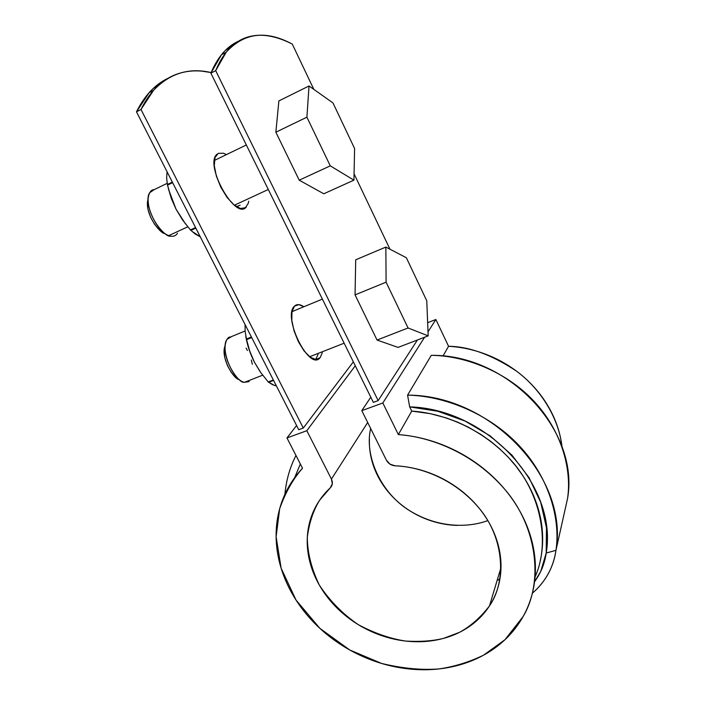 <?xml version="1.0" encoding="UTF-8"?>
<svg xmlns="http://www.w3.org/2000/svg" width="705" height="705" viewBox="0 0 705 705"><rect width="100%" height="100%" fill="white"/><g stroke="black" fill="none" stroke-linecap="round" stroke-linejoin="round"><path stroke-width="1.06" d="M498.206 580.118L500.012 578.461L498.206 580.118M238.44 41.216C232.174 44.027 226.525 48.513 221.52 54.682L210.883 73.144L373.35 402.379L210.883 73.144L215.686 70.65L378.153 400.616L417.422 339.995L378.153 400.616L215.686 70.65C219.563 61.256 224.243 53.774 229.724 48.213C235.206 42.679 241.286 38.934 247.957 36.986C254.628 35.056 261.696 34.73 269.169 36.026C276.642 37.321 284.344 40.018 292.284 44.107L313.857 89.403L292.284 44.107C266.067 29.962 244.036 32.668 226.182 52.232L215.686 70.65L210.883 73.144C214.822 63.732 219.563 56.233 225.098 50.654L238.457 41.207M354.069 173.835L389.971 249.226L354.069 173.835M149.125 92.681C154.844 86.318 161.145 81.516 168.054 78.273L153.276 88.416C146.887 94.382 141.282 102.181 136.47 111.831L298.744 429.706L136.47 111.831L140.991 109.478L303.282 428.041L140.991 109.478L136.47 111.831L149.125 92.681L153.523 90.372L140.991 109.478C145.75 99.846 151.302 92.055 157.647 86.116C163.992 80.203 170.91 76.034 178.391 73.611C185.873 71.205 193.725 70.385 201.947 71.152L211.13 72.562C188.905 67.407 169.711 73.346 153.531 90.372M318.114 354.271L315.717 359.524M319.894 357.928C309.239 371.42 282.07 316.422 294.505 306.12L298.938 304.648L303.829 306.754C299.995 304.128 296.884 303.917 294.505 306.12L291.976 311.61L291.817 320.343L294.082 330.971L298.426 341.793L304.155 351.046L310.323 357.276L315.963 359.541L320.202 357.594L322.317 352.623M248.724 201.207L248.345 203.128L245.411 207.816L240.352 208.442L233.901 204.803L227.036 197.365L220.85 187.266L216.364 176.1L214.294 165.684L214.963 157.7L218.215 153.355L223.476 153.232L226.411 154.624M246.168 207.2C235.206 220.489 204.009 164.459 217.008 154.21M369.42 438.889C369.067 447.499 370.257 456.029 372.998 464.489C375.747 472.932 379.872 480.845 385.362 488.23C390.861 495.606 397.426 502.048 405.058 507.574C412.698 513.09 420.982 517.382 429.935 520.449C438.889 523.507 448.019 525.163 457.325 525.41M562.044 446.926C558.633 416.884 539.528 387.926 516.166 370.9C491.561 354.677 469.019 346.481 448.556 346.287L435.857 319.506L428.023 331.844L435.857 319.506L427.653 322.687L435.857 319.506L448.556 346.287C461.528 347.01 474.245 349.786 486.688 354.615C499.122 359.471 510.49 366.098 520.792 374.496C531.077 382.921 539.642 392.579 546.481 403.471C553.293 414.373 557.972 425.802 560.528 437.77L562.052 446.961M306.825 430.702L331.438 479.074L332.319 483.841L330.257 487.86C322.961 494.672 317.356 502.524 313.425 511.407C309.513 520.29 307.45 529.675 307.23 539.554C307.019 549.442 308.614 559.268 312.015 569.041C315.426 578.805 320.414 588.005 326.988 596.624C333.58 605.234 341.379 612.83 350.411 619.395C359.435 625.952 369.217 631.142 379.739 634.958C390.27 638.765 400.995 640.977 411.914 641.594C422.833 642.202 433.346 641.145 443.454 638.413C453.571 635.672 462.691 631.363 470.817 625.485C478.942 619.598 485.56 612.425 490.671 603.982C495.765 595.531 498.99 586.26 500.347 576.197C501.678 566.106 500.999 555.831 498.294 545.353C495.571 534.875 490.962 524.864 484.458 515.329C477.937 505.802 469.918 497.369 460.418 490.037C450.909 482.722 440.519 476.977 429.274 472.808C418.012 468.658 406.626 466.331 395.091 465.82L389.988 464.163L386.411 460.206L361.806 410.645L382.824 402.987L398.36 434.588C413.747 435.769 428.878 439.338 443.736 445.304C458.594 451.306 472.209 459.352 484.591 469.442C496.946 479.55 507.265 491.05 515.54 503.934C523.78 516.827 529.481 530.248 532.645 544.216C535.782 558.166 536.258 571.773 534.073 585.027C531.87 598.263 527.252 610.371 520.22 621.352C513.17 632.314 504.216 641.568 493.359 649.12C482.502 656.646 470.429 662.136 457.122 665.599C443.824 669.036 430.05 670.34 415.8 669.512C401.55 668.666 387.565 665.802 373.826 660.911C360.105 656.011 347.318 649.358 335.457 640.968C323.604 632.561 313.267 622.832 304.437 611.781C295.624 600.722 288.777 588.869 283.904 576.223C279.039 563.568 276.448 550.755 276.14 537.774C275.84 524.793 277.92 512.332 282.379 500.4C286.856 488.459 293.571 477.734 302.524 468.235L286.97 437.946L306.825 430.702L355.276 365.754L306.825 430.702L331.438 479.074L367.684 422.489L331.438 479.074C332.971 482.493 332.575 485.419 330.257 487.86L319.638 500.215C313.302 510.438 309.195 522.766 307.318 537.219C307.415 552.773 311.434 568.741 319.356 585.124C329.711 600.81 342.692 613.993 358.316 624.674C374.496 633.257 390.262 638.721 405.613 641.065C420.013 641.92 432.641 641.039 443.524 638.395L459.51 632.332C470.526 626.34 480.519 617.518 489.482 605.886C506.833 581.176 504.295 537.492 478.519 507.45C452.971 477.488 418.1 466.56 395.091 465.82C391.196 465.45 388.305 463.582 386.411 460.206L361.806 410.645L370.786 397.188L361.806 410.645L382.824 402.987L424.586 337.254L382.824 402.987L398.36 434.588C428.49 436.606 472.438 451.605 504.947 489.526C537.695 527.437 543.476 582.868 523.031 616.672L504.956 639.717L483.507 655.209C469.054 662.136 454.249 666.701 439.092 668.913C421.846 670.288 402.705 668.472 381.687 663.476L349.733 649.975L319.85 628.331L295.994 600.008L281.136 568.204L276.122 536.752L279.665 508.746C285.437 492.451 293.06 478.951 302.524 468.235L286.97 437.946L306.825 430.702M448.556 346.287L443.004 356.051L448.556 346.287M565.198 509.036L567.543 498.541C571.975 469.468 561.709 430.491 533.438 400.651C505.185 370.795 463.961 355.567 431.275 355.338L407.578 395.144L409.667 406.882L411.72 411.094L398.36 434.588L411.72 411.094L430.191 413.641L446.23 417.906L457.413 422.066L468.252 427.124L480.739 434.342L490.521 441.207L499.678 448.821L508.138 457.104L515.769 465.935L522.564 475.302C528.503 484.3 533.156 493.676 536.523 503.423C539.88 513.17 541.863 522.951 542.462 532.768C543.053 542.586 542.277 552.094 540.145 561.312M296.594 425.494L286.97 437.946L296.594 425.494M535.077 576.946C550.728 542.498 540.7 491.817 509.689 458.788C478.854 425.67 439.435 412.866 411.72 411.094L409.667 406.882C487.12 408.909 557.99 485.78 546.19 553.037L546.481 527.834L540.7 502.277L529.014 477.62L511.936 455.13L490.275 435.963L465.133 421.088L437.805 411.253L409.667 406.882L407.578 395.144L431.275 355.338C508.261 354.351 579.836 430.491 567.543 498.541L555.963 550.341C560.66 519.321 549.371 477.382 518.545 444.987C487.745 412.575 442.934 395.743 407.578 395.144C490.9 394.87 569.102 477.734 555.963 550.341L546.19 553.037L555.963 550.341C554.897 558.193 552.482 565.718 548.71 572.927C544.577 580.664 539.14 587.424 532.381 593.196C545.503 581.845 553.363 567.56 555.963 550.341L567.543 498.541M295.977 455.492C289.914 467.23 286.221 480.167 284.899 494.311M300.339 463.987L294.708 477.576M534.566 581.678L540.735 571.438L546.19 553.037C544.709 563.648 540.832 573.2 534.566 581.678M370.671 428.49C364.291 454.892 379.969 492.698 409.957 510.887C439.761 529.023 469.962 527.296 487.816 520.581M303.282 428.041L298.744 429.706L303.282 428.041L353.346 361.85L303.282 428.041M378.153 400.616L373.35 402.379L378.153 400.616M323.78 193.778L299.211 180.18L275.858 132.214L278.88 100.921L309.028 85.975L332.998 102.965L354.606 148.552L353.928 180.154L330.266 165.851L306.904 117.18L309.028 85.975L332.998 102.965L354.606 148.552L353.928 180.154L323.78 193.778L299.211 180.18L330.266 165.851L299.211 180.18L275.858 132.214L306.904 117.18L309.028 85.975L278.88 100.921L275.858 132.214L306.904 117.18L330.266 165.851L353.928 180.154L323.78 193.778M268.297 189.495L234.395 205.199L268.297 189.495M170.478 236.122C166.415 238.123 147.512 218.356 148.112 198.387C148.984 192.588 150.993 189.68 154.157 189.645L149.636 192.756C143.15 201.982 156.484 231.716 168.786 235.602L187.786 226.799L168.786 235.602C172.699 237.03 175.598 236.245 177.493 233.24M147.9 199.577L147.398 202.494L147.988 209.359L150.518 217.043L154.589 224.331L159.541 230.068L164.6 233.373M147.9 199.603L147.398 202.458C146.622 217.678 161.436 234.457 165.102 233.558M398.078 347.406L377.052 340.048L355.056 294.875L355.708 259.793L385.846 247.076L406.353 257.739L426.772 300.815L428.182 335.871L408.072 327.984L386.093 282.185L385.846 247.076L406.353 257.739L426.772 300.815L428.182 335.871L398.078 347.406L377.052 340.048L408.072 327.984L377.052 340.048L355.056 294.875L386.093 282.185L385.846 247.076L355.708 259.793L355.056 294.875L386.093 282.185L408.072 327.984L428.182 335.871L398.078 347.406M344.146 343.194L309.627 356.748L344.146 343.194M231.813 336.461L227.063 339.317C219.81 348.623 232.87 380.762 244.52 382.304L262.674 375.175L244.52 382.304L249.156 381.59M225.168 345.15L224.102 350.843L224.913 357.973L227.424 365.551L231.249 372.381L235.77 377.387L239.189 379.466C234.985 380.039 222.331 361.7 224.252 348.623L225.168 345.15M229.53 337.025C227.468 337.818 226.049 340.409 225.265 344.789C222.991 361.912 239.647 384.058 244.133 382.207M252.328 364.265L251.297 360.017M247.42 350.464L246.071 348.094M168.275 188.261L171.341 198.519L175.977 209.068L182.542 219.925L190.429 229.927L195.549 227.565L190.429 229.927L195.514 234.219L200.282 236.827L194.818 233.743L190.429 229.927L182.542 219.925L175.977 209.068L185.565 224.014L175.977 209.068L170.971 197.303L167.367 184.49L166.644 177.731L167.085 171.8L166.644 177.731L167.367 184.49L172.337 182.084L167.367 184.49L167.508 185.133L172.628 182.657L167.508 185.133L170.971 197.303L175.977 209.068L168.565 189.442M193.628 232.377L200.264 236.792M190.852 230.394L195.823 228.103L190.852 230.394M236.466 206.671L240.114 205.19M274.315 385.371L268.217 381.951L260.647 372.407L254.39 362.114L260.383 372.037M276.439 386.023L272.386 384.604L268.217 381.951L273.346 379.96L268.217 381.951L260.647 372.407L254.39 362.114L249.949 351.98L246.063 337.915C247.596 346.129 250.372 354.192 254.39 362.114L249.72 351.046L246.583 339.669L245.12 331.253L245.076 324.582L245.12 331.253L246.433 339.017L251.412 336.981L246.433 339.017L246.583 339.669L251.711 337.572L246.583 339.669L249.72 351.046L254.39 362.114L259.801 371.2M268.605 382.348L273.575 380.418L268.605 382.348M295.386 310.244L291.949 311.751L295.386 310.244M221.52 54.682L226.182 52.232M242.679 208.698L246.362 206.997M315.919 359.532L319.814 358.017M500.991 567.578L489.482 605.886M246.327 144.966L214.672 160.308M167.155 183.344L150.755 191.302M148.112 198.387L147.398 202.458M322.388 299.105L292.108 311.592M245.093 330.98L228.191 337.951M225.265 344.789L224.252 348.623M246.045 337.836L245.763 336.003"/></g></svg>
